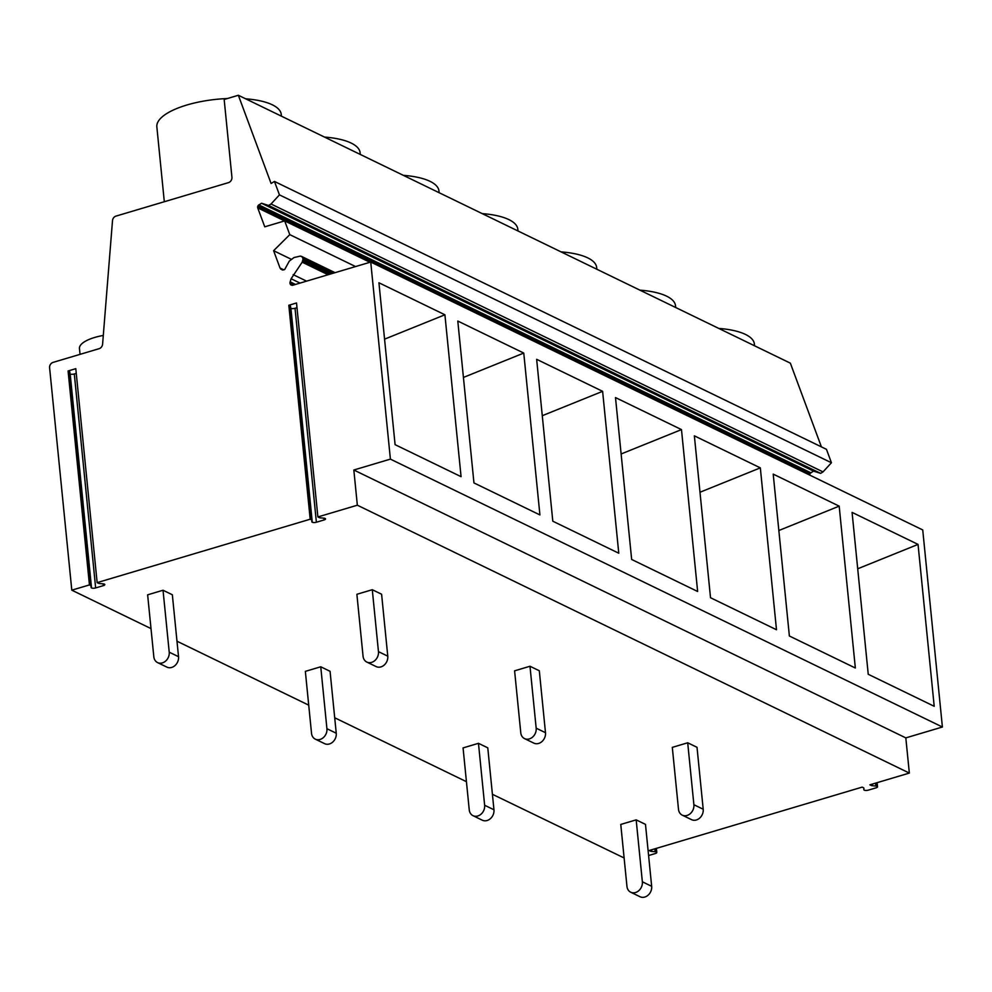 <?xml version="1.0" encoding="UTF-8"?>
<svg xmlns="http://www.w3.org/2000/svg" width="992" height="992" viewBox="0 0 992 992"><rect width="100%" height="100%" fill="white"/><g stroke="black" fill="none" stroke-linecap="round" stroke-linejoin="round"><path stroke-width="1.49" d="M863.834 789.62L863.834 789.682A3.026 1.042 174.3 0 1 863.834 789.62L863.883 788.256A3.013 1.042 174.3 0 0 863.883 788.206A3.013 1.042 174.3 0 0 863.449 787.735L862.172 787.115L649.14 850.516L650.417 851.136A3.013 1.042 174.3 0 0 651.632 851.421L651.471 849.822M863.834 789.682A3.026 1.042 174.3 0 0 864.156 790.091A3.013 1.042 174.3 0 0 868.384 790.128L876.085 787.834A3.013 1.042 174.3 0 0 877.523 786.78A3.013 1.042 174.3 0 0 876.568 786.148A3.026 1.042 174.3 0 0 875.886 786.036L872.365 785.726L872.216 784.126M311.885 520.267L290.544 306.404A3.013 1.042 174.3 0 0 290.532 306.354A3.013 1.042 174.3 0 0 290.11 305.896L288.821 305.276L310.186 519.225L97.142 582.626L75.789 368.664L68.088 370.958L89.441 584.92L71.796 590.166L49.6 367.772A4.526 3.708 -64.1 0 1 53.022 362.402L99.163 348.663A4.526 3.708 -64.1 0 0 102.598 344.162L112.505 220.633A4.526 3.708 -64.1 0 1 115.94 216.12L228.507 182.627A4.526 3.708 -64.1 0 0 231.93 177.258L224.167 99.485L238.353 95.269L271.089 183.495L274.462 181.437L279.446 194.866L271.039 204.005L268.634 205.468L261.528 203.236L258.18 205.443L257.722 207.874L264.752 226.821L284.679 220.894L289.776 234.633L273.606 250.703L280.029 268.014L282.348 270.01L284.692 269.502L289.28 261.132L294.016 257.548L300.402 256.072L302.188 256.903L303.081 258.813L302.188 262.186L291.102 278.752L289.962 282.571L290.954 284.989L292.814 285.237L370.735 262.049L922.734 529.939L942.4 727.012L905.82 737.887L909.342 773.078L869.872 784.821L871.15 785.441A3.026 1.042 174.3 0 0 872.365 785.726M648.594 855.538L655.34 853.529A3.013 1.042 174.3 0 0 656.791 852.475A3.013 1.042 174.3 0 0 656.245 851.954A3.026 1.042 174.3 0 0 655.154 851.731L651.632 851.421M80.042 354.355L79.459 348.514A31.632 10.875 -5.7 0 1 103.292 335.457M288.821 305.276L296.521 302.982L317.886 516.944L319.164 517.564A3.026 1.042 174.3 0 0 320.379 517.849L323.888 518.146L324.086 519.957A3.013 1.042 174.3 0 0 325.537 518.903A3.013 1.042 174.3 0 0 325.103 518.432A3.026 1.042 174.3 0 0 323.888 518.146M370.735 262.049L390.402 459.122L353.834 470.01L357.343 505.201L317.886 516.944M624.117 857.956L492.416 794.294M238.353 95.269L790.351 363.159L821.413 446.884M274.462 181.437L826.46 449.326L831.432 462.756L823.025 471.894L820.62 473.358L813.514 471.113L810.179 473.333L809.584 475.032M71.796 590.166L151.007 628.606M176.985 641.216L308.723 705.151M334.701 717.762L466.438 781.684M310.186 519.225L311.463 519.858L290.11 305.896M290.718 308.177A3.026 1.042 174.3 0 0 290.916 308.301A3.013 1.042 174.3 0 0 295.033 308.289L296.992 307.706M353.834 470.01L905.82 737.887M357.343 505.201L909.342 773.078M390.402 459.122L942.4 727.012M868.236 674.275L934.204 706.292L918.046 544.41L852.078 512.393L868.236 674.275M789.372 635.996L855.34 668.013L839.182 506.143L773.214 474.126L789.372 635.996M710.52 597.73L776.488 629.746L760.331 467.864L694.363 435.848L710.52 597.73M631.656 559.463L697.636 591.48L681.479 429.598L615.499 397.581L631.656 559.463M552.804 521.197L618.772 553.214L602.615 391.332L536.647 359.315L552.804 521.197M473.953 482.918L539.921 514.935L523.764 353.065L457.796 321.048L473.953 482.918M395.089 444.652L461.069 476.668L444.912 314.786L378.932 282.77L395.089 444.652M290.495 284.555L292.119 285.336M290.16 283.972L292.776 285.25M289.974 283.303L293.533 285.026M289.962 282.571L294.463 284.754M290.123 281.827L295.504 284.444M291.102 278.752L300.043 283.092M293.173 274.648L306.578 281.145M302.188 262.186L328.067 274.747M302.771 261.132L329.79 274.238M303.081 259.966L331.464 273.742M303.081 258.813L332.94 273.296M302.771 257.759L334.093 272.961M302.188 256.903L334.825 272.738M301.37 256.32L335.06 272.676M280.575 268.968L282.695 269.998M280.029 268.014L283.861 269.874M273.606 250.703L291.115 259.197M289.776 234.633L355.57 266.563M284.679 220.894L369.966 262.285M257.722 207.874L284.592 220.918M257.585 207.068L809.571 474.957M257.746 206.212L809.745 474.102M258.18 205.443L810.179 473.333M258.813 204.885L810.811 472.762M261.528 203.236L813.514 471.113M268.634 205.468L820.62 473.358M271.039 204.005L823.025 471.894M279.446 194.866L831.432 462.756M68.088 370.958L69.366 371.578A3.026 1.042 174.3 0 1 69.8 372.05L91.103 587.425A3.026 1.042 174.3 0 0 91.103 587.475A3.026 1.042 174.3 0 0 91.537 587.946A3.013 1.042 174.3 0 0 95.654 587.934L74.301 373.972L76.26 373.389M89.441 584.92L90.718 585.54L69.366 371.578M91.152 585.962L69.8 372.099A3.026 1.042 174.3 0 0 69.8 372.05M69.986 373.872A3.026 1.042 174.3 0 0 70.184 373.984A3.013 1.042 174.3 0 0 74.301 373.972M97.142 582.626L98.431 583.246A3.013 1.042 174.3 0 0 99.634 583.532L103.156 583.842L103.354 585.64A3.013 1.042 174.3 0 0 104.805 584.586A3.013 1.042 174.3 0 0 104.371 584.127A3.026 1.042 174.3 0 0 103.156 583.842M103.354 585.64L95.654 587.934M324.086 519.957L316.386 522.238L295.033 308.289M290.532 306.354L311.897 520.316A3.013 1.042 174.3 0 1 311.897 520.366L311.835 521.742A3.026 1.042 174.3 0 0 311.835 521.792A3.026 1.042 174.3 0 0 312.269 522.251A3.013 1.042 174.3 0 0 316.386 522.238M857.696 568.788L918.046 544.41M778.844 530.509L839.182 506.143M699.992 492.243L760.331 467.864M621.128 453.976L681.479 429.598M542.277 415.71L602.615 391.332M463.425 377.444L523.764 353.065M384.561 339.165L444.912 314.786M639.914 290.148A62.508 21.489 -5.7 0 1 666.587 296.149A62.508 21.489 -5.7 0 1 675.527 305.784L675.701 307.52M561.063 251.881A62.508 21.489 -5.7 0 1 587.735 257.87A62.508 21.489 -5.7 0 1 596.676 267.518L596.849 269.241M482.199 213.602A62.508 21.489 -5.7 0 1 508.871 219.604A62.508 21.489 -5.7 0 1 517.824 229.251L517.998 230.975M403.347 175.336A62.508 21.489 -5.7 0 1 430.02 181.338A62.508 21.489 -5.7 0 1 438.96 190.972L439.134 192.708M324.496 137.07A62.508 21.489 -5.7 0 1 351.168 143.071A62.508 21.489 -5.7 0 1 360.108 152.706L360.282 154.442M245.632 98.803A62.508 21.489 -5.7 0 1 272.304 104.792A62.508 21.489 -5.7 0 1 281.257 114.44L281.43 116.163M164.312 201.736L156.848 126.852A62.508 21.489 -5.7 0 1 227.391 98.53M718.766 328.414A62.508 21.489 -5.7 0 1 745.438 334.416A62.508 21.489 -5.7 0 1 754.391 344.05L754.565 345.786M356.884 594.295L372.285 589.707L381.598 594.233L387.773 656.158L378.46 651.645A9.04 7.415 -64.1 0 1 374.964 660.461A9.04 7.415 -64.1 0 1 366.817 662.061A9.04 7.415 -64.1 0 1 363.06 656.233L356.884 594.295M366.817 662.061L376.129 666.587A9.04 7.415 -64.1 0 0 384.276 664.987A9.04 7.415 -64.1 0 0 387.773 656.158M372.285 589.707L378.46 651.645M147.634 594.828L163.035 590.24L172.348 594.766L178.535 656.692L169.223 652.178A9.04 7.415 -64.1 0 1 165.714 660.994A9.04 7.415 -64.1 0 1 157.567 662.594A9.04 7.415 -64.1 0 1 153.822 656.754L147.634 594.828M157.567 662.594L166.892 667.12A9.04 7.415 -64.1 0 0 175.026 665.52A9.04 7.415 -64.1 0 0 178.535 656.692M163.035 590.24L169.223 652.178M305.35 671.361L320.751 666.785L330.063 671.299L336.251 733.237L326.926 728.711A9.04 7.415 -64.1 0 1 323.429 737.54A9.04 7.415 -64.1 0 1 315.282 739.139A9.04 7.415 -64.1 0 1 311.525 733.299L305.35 671.361M315.282 739.139L324.595 743.653A9.04 7.415 -64.1 0 0 332.742 742.053A9.04 7.415 -64.1 0 0 336.251 733.237M320.751 666.785L326.926 728.711M463.066 747.906L478.466 743.318L487.779 747.844L493.954 809.77L484.642 805.256A9.04 7.415 -64.1 0 1 481.145 814.072A9.04 7.415 -64.1 0 1 472.998 815.672A9.04 7.415 -64.1 0 1 469.241 809.832L463.066 747.906M472.998 815.672L482.31 820.198A9.04 7.415 -64.1 0 0 490.457 818.598A9.04 7.415 -64.1 0 0 493.954 809.77M478.466 743.318L484.642 805.256M620.769 824.439L636.17 819.863L645.482 824.377L651.67 886.315L642.357 881.789A9.04 7.415 -64.1 0 1 638.848 890.618A9.04 7.415 -64.1 0 1 630.714 892.217A9.04 7.415 -64.1 0 1 626.956 886.377L620.769 824.439M630.714 892.217L640.026 896.731A9.04 7.415 -64.1 0 0 648.16 895.131A9.04 7.415 -64.1 0 0 651.67 886.315M636.17 819.863L642.357 881.789M524.532 738.606A9.04 7.415 -64.1 0 1 520.775 732.766L514.6 670.828L529.988 666.252L539.313 670.766L545.488 732.704A9.04 7.415 -64.1 0 1 541.992 741.52A9.04 7.415 -64.1 0 1 533.845 743.12L524.532 738.606A9.04 7.415 -64.1 0 0 532.679 737.006A9.04 7.415 -64.1 0 0 536.176 728.178L545.488 732.704M529.988 666.252L536.176 728.178M682.248 815.139A9.04 7.415 -64.1 0 1 678.491 809.298L672.303 747.373L687.704 742.785L697.016 747.311L703.204 809.236A9.04 7.415 -64.1 0 1 699.695 818.065A9.04 7.415 -64.1 0 1 691.56 819.665L682.248 815.139A9.04 7.415 -64.1 0 0 690.382 813.539A9.04 7.415 -64.1 0 0 693.892 804.723L703.204 809.236M687.704 742.785L693.892 804.723M876.246 782.936L876.568 786.148M875.601 783.122L875.886 786.036M871.05 784.474L871.15 785.441M655.898 848.495L656.245 851.954M654.856 848.805L655.154 851.731M650.318 850.156L650.417 851.136M70.184 373.984L91.537 587.946M290.916 308.301L312.269 522.251M877.114 782.676L877.523 786.78M656.382 848.358L656.791 852.475"/></g></svg>
